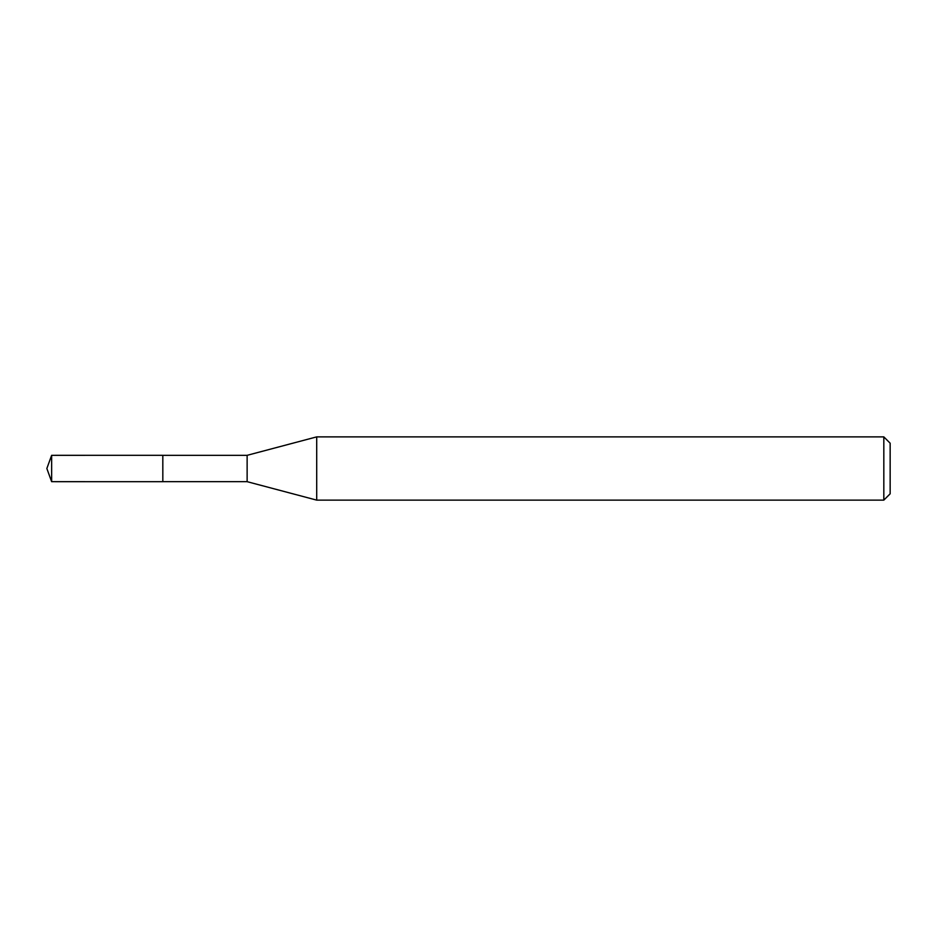 <?xml version="1.0" encoding="UTF-8"?>
<svg xmlns="http://www.w3.org/2000/svg" width="937" height="937" viewBox="0 0 937 937"><rect width="100%" height="100%" fill="white"/><g stroke="black" fill="none" stroke-linecap="round" stroke-linejoin="round"><path stroke-width="1.41" d="M162.827 481.677L162.827 455.323L247.134 455.323L316.706 436.876L883.825 436.876L890.15 443.201L890.15 493.799L883.825 500.124L316.706 500.124L247.134 481.677L162.827 481.677L162.804 455.3L51.64 455.323L51.64 481.677L162.804 481.7M247.134 481.677L247.134 455.323M316.706 500.124L316.706 436.876M883.825 500.124L883.825 436.876M51.64 455.323L46.85 468.5L51.64 481.677"/></g></svg>

